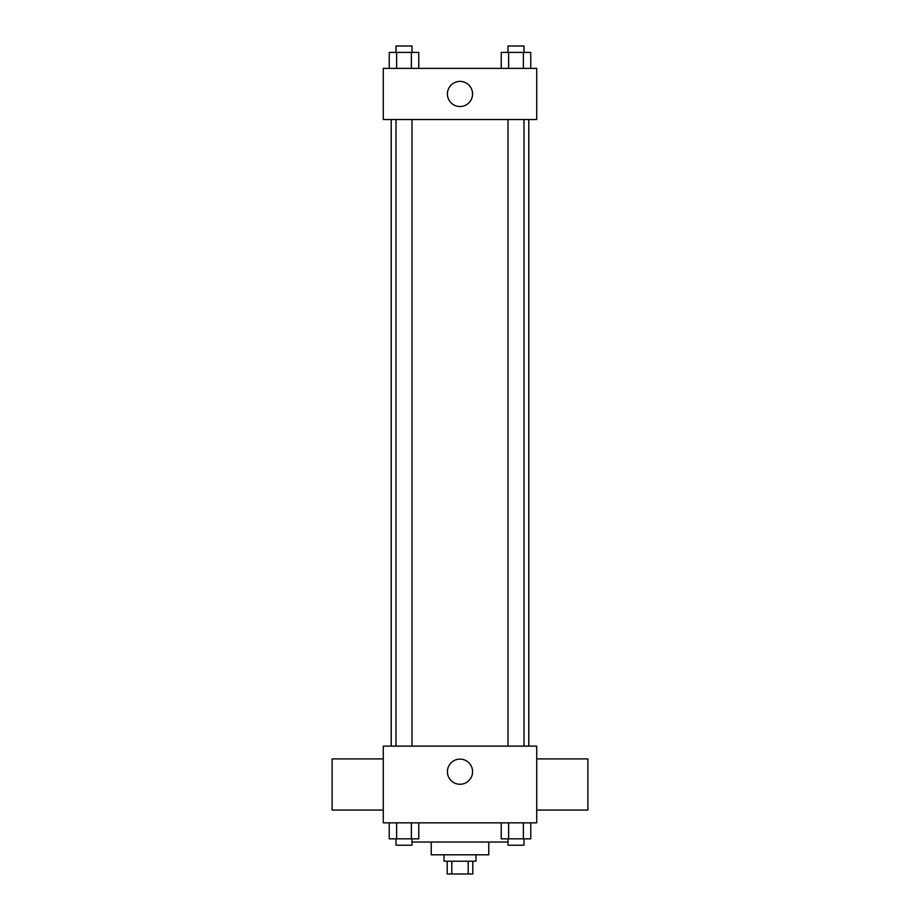 <?xml version="1.0" encoding="UTF-8"?>
<svg xmlns="http://www.w3.org/2000/svg" width="920" height="920" viewBox="0 0 920 920"><rect width="100%" height="100%" fill="white"/><g stroke="black" fill="none" stroke-linecap="round" stroke-linejoin="round"><path stroke-width="1.38" d="M468.199 861.212L468.199 874L447.212 874L447.212 861.212M468.199 874L472.788 874L472.788 861.212M475.985 854.818L475.985 861.212L444.015 861.212L444.015 854.818M451.8 861.212L451.8 874M488.773 842.03L488.773 854.818L431.227 854.818L431.227 842.03M508.012 842.03L411.987 842.03M536.728 822.848L383.272 822.848L383.272 746.12L536.728 746.12L536.728 822.848M472.569 771.696A12.569 12.569 0 0 1 453.709 782.586A12.569 12.569 0 0 1 453.709 760.806A12.569 12.569 0 0 1 472.569 771.696M536.728 810.06L587.88 810.06L587.88 758.908L536.728 758.908M383.272 758.908L332.12 758.908L332.12 810.06L383.272 810.06M528.793 119.531L528.793 746.12M508.012 746.12L508.012 119.531M411.987 119.531L411.987 746.12M536.728 119.531L383.272 119.531L383.272 68.379L536.728 68.379L536.728 119.531M472.569 93.955A12.569 12.569 0 0 1 453.709 104.845A12.569 12.569 0 0 1 453.709 83.064A12.569 12.569 0 0 1 472.569 93.955M530.771 68.379L530.771 52.394L501.239 52.394L501.239 68.379M523.388 52.394L523.388 68.379M508.622 52.394L508.622 68.379M508.012 52.394L508.012 46L523.997 46L523.997 52.394M418.761 68.379L418.761 52.394L389.229 52.394L389.229 68.379M411.378 52.394L411.378 68.379M396.612 52.394L396.612 68.379M396.002 52.394L396.002 46L411.987 46L411.987 52.394M530.771 822.848L530.771 838.833L501.239 838.833L501.239 822.848M523.388 822.848L523.388 838.833M508.622 822.848L508.622 838.833M523.997 838.833L523.997 845.227L508.012 845.227L508.012 838.833M418.761 822.848L418.761 838.833L389.229 838.833L389.229 822.848M411.378 822.848L411.378 838.833M396.612 822.848L396.612 838.833M411.987 838.833L411.987 845.227L396.002 845.227L396.002 838.833M391.207 119.531L391.207 746.12M523.997 746.12L523.997 119.531M396.002 119.531L396.002 746.12"/></g></svg>
